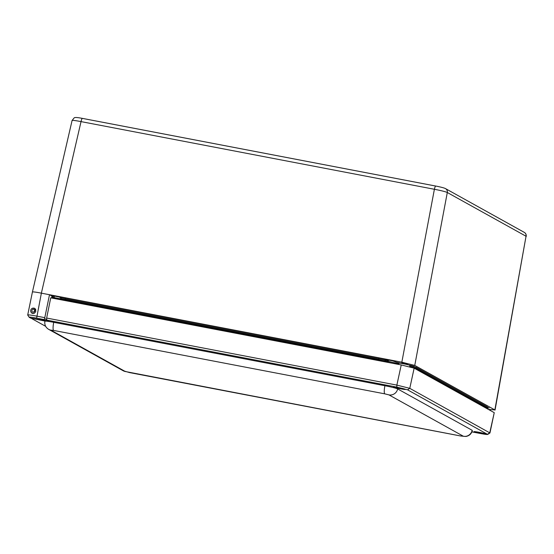 <?xml version="1.0" encoding="UTF-8"?>
<svg xmlns="http://www.w3.org/2000/svg" width="554" height="554" viewBox="0 0 554 554"><rect width="100%" height="100%" fill="white"/><g stroke="black" fill="none" stroke-linecap="round" stroke-linejoin="round"><path stroke-width="0.83" d="M409.87 365.751A5.651 0.367 11.6 0 1 416.241 367.344L487.347 406.844A5.651 0.367 11.6 0 1 487.444 406.941L487.257 407.855A5.651 0.367 -168.4 0 0 487.16 407.765A0.942 0.921 119.1 0 1 486.869 408.27M65.171 299.79L65.24 298.897A5.651 0.367 -168.4 0 0 60.753 298.343L60.94 297.422A5.651 0.367 11.6 0 1 65.434 297.983L378.922 358.016A5.651 0.367 11.6 0 1 385.397 359.636L387.932 361.042A7.514 0.485 -168.4 0 0 396.539 363.195L398.804 363.625M51.785 297.173L57.727 298.308A7.514 0.485 -168.4 0 0 60.781 298.841M72.082 120.488C72.574 120.176 75.559 120.55 81.036 121.61A3.753 0.755 -79.2 0 1 82.421 118.383C79.07 117.78 75.109 117.019 74.139 117.919L72.089 120.488L32.416 292.027C32.901 291.709 35.885 292.083 41.37 293.163L49.5 294.721L52 296.113L51.619 297.99M46.626 319.706L44.777 318.682L44.791 317.664L49.5 294.721L401.837 362.198L414.752 365.425L494.854 409.918L488.413 409.42M57.284 298.225A7.514 0.485 11.6 0 1 54.084 297.553L51.799 297.082M51.972 296.252A7.514 0.485 11.6 0 1 52.367 296.314L54.05 296.452L52.914 295.774L59.292 297.034L60.843 297.9M387.848 360.993A7.514 0.485 11.6 0 1 387.786 360.917A7.514 0.485 11.6 0 1 388.153 360.841L386.276 359.608L392.654 360.876L396.574 362.233A7.514 0.485 11.6 0 1 401.179 363.376M408.804 365.01L414.24 366.319L409.891 365.661M398.811 363.604A7.514 0.485 11.6 0 1 396.983 363.279M487.361 407.363L489.147 407.924L487.278 407.737M487.257 407.855L486.994 408.34L487.839 408.783M401.768 362.939L407.398 364.103M44.777 318.682L43.856 319.519L45.968 320.662L30.719 318.141L29.327 317.366A9.39 0.602 11.6 0 1 29.175 317.248A9.39 0.602 11.6 0 1 36.626 318.135L43.856 319.519M41.377 320.177L41.328 320.17A10.325 0.665 -168.4 0 1 45.892 320.648L47.104 319.97M32.277 308.343L34.577 308.259L35.823 311.189C34.964 313.245 33.683 313.938 31.987 313.266L31.024 312.151M44.791 317.664L36.661 316.105A11.267 0.727 -168.4 0 0 27.7 314.997A11.267 0.727 -168.4 0 0 27.714 315.046L29.175 317.248M445.388 188.554A3.753 3.67 119.1 0 1 445.499 188.609L524.236 232.348A3.753 3.67 119.1 0 1 524.243 232.348A3.753 3.67 119.1 0 1 526.044 236.246L495.047 410.105M36.626 318.135L41.37 293.163L81.036 121.61L434.391 189.281C441.095 190.569 445.402 191.642 447.307 192.508L526.044 236.246L494.854 409.918M490.297 410.472L490.366 410.154A5.63 0.36 -168.4 0 0 488.552 409.503M409.655 366.783L409.925 365.467A5.63 0.36 -168.4 0 0 404.482 363.978A5.63 0.36 -168.4 0 0 398.894 363.202L398.638 364.442M460.81 436.005A7.514 1.51 -79.2 0 1 460.706 436.005A7.514 1.51 -79.2 0 1 460.616 435.97L125.294 371.512L50.802 330.129A7.514 7.34 119.1 0 1 48.662 329.353C45.643 327.483 44.389 324.776 44.888 321.216A11.122 0.72 11.6 0 1 45.269 321.112L31.398 318.266M46.619 320.073L396.83 387.135L407.564 389.822L487.679 434.447L489.951 432.965L494.244 412.661L414.15 368.168L401.234 364.941L50.739 297.823L46.647 318.044L46.619 320.073L49.251 321.535A11.122 0.72 11.6 0 0 45.269 321.112L45.38 320.572M45.65 326.32L31.536 318.481M489.951 432.965L409.773 388.333L396.858 385.106L46.647 318.044M49.251 321.535A11.122 0.72 11.6 0 1 53.731 322.317L384.912 385.736A11.122 0.72 11.6 0 1 397.661 388.922L472.153 430.306A11.122 0.72 11.6 0 1 472.347 430.493C471.44 433.893 469.266 435.887 465.831 436.469L460.706 436.005L129.525 372.579A7.514 1.51 100.8 0 0 129.629 372.586M494.244 412.661L489.757 432.771L487.548 434.253C488.06 434.731 485.636 434.474 480.263 433.484L471.918 431.885M405.389 389.324A6.101 0.395 11.6 0 1 405.493 389.427A6.101 0.395 11.6 0 1 399.441 388.583A6.101 0.395 11.6 0 1 393.541 386.969A6.101 0.395 11.6 0 1 398.991 387.689A6.101 0.395 11.6 0 1 405.389 389.324M485.83 434.004A6.101 0.395 11.6 0 1 485.934 434.107A6.101 0.395 11.6 0 1 479.882 433.27A6.101 0.395 11.6 0 1 473.982 431.656A6.101 0.395 11.6 0 1 479.432 432.376A6.101 0.395 11.6 0 1 485.83 434.004M487.596 408.97L487.596 408.734A9.563 0.616 -168.4 0 0 487.423 408.582L417.342 369.65A9.563 0.616 -168.4 0 0 415.805 369.089M387.101 362.233L386.623 361.97A9.563 0.616 -168.4 0 0 375.66 359.227L67.519 300.22A9.563 0.616 -168.4 0 0 59.915 299.264L59.784 299.555M34.743 310.621A1.475 1.44 -60.9 0 0 33.932 312.075M33.808 312.131A1.475 1.44 119.1 0 1 32.042 310.074A1.475 1.44 119.1 0 1 34.743 310.856A1.475 1.44 119.1 0 1 33.808 312.131M34.486 313.121A2.673 2.611 119.1 0 1 31.017 309.506A2.673 2.611 119.1 0 1 35.802 309.928M378.666 359.837L378.735 358.937L65.24 298.897L65.434 297.983M384.587 361.263A0.942 0.921 -60.9 0 0 385.21 360.55A5.651 0.367 -168.4 0 0 378.735 358.937L378.922 358.016M387.578 362.33A0.942 0.921 -60.9 0 0 387.745 361.963L385.21 360.55L385.397 359.636M391.643 363.105A7.514 0.485 11.6 0 1 387.745 361.963L387.932 361.042M415.528 368.936A0.942 0.921 -60.9 0 0 416.054 368.265A5.651 0.367 -168.4 0 0 409.683 366.665M487.347 406.844L487.16 407.765L416.054 368.265L416.241 367.344M396.539 363.195L396.373 364.013M57.727 298.308L57.561 299.125M41.328 320.17L30.712 318.135M388.271 360.744L388.458 359.858M411.629 365.993L411.712 365.585M54.084 297.553L54.424 295.898M53.987 296.39L54.098 295.85M52.249 297.173L52.422 296.321M435.721 186.054L82.47 118.404A3.753 0.755 -79.2 0 0 82.421 118.383L435.776 186.054A3.753 0.755 -79.2 0 0 434.391 189.281L401.837 362.198M414.752 365.425L447.307 192.508A3.753 3.67 119.1 0 0 445.499 188.609L445.499 188.609C444.481 187.896 438.339 186.511 435.776 186.054A3.753 0.755 -79.2 0 1 435.818 186.068M401.234 364.941L396.858 385.106L396.83 387.135M129.435 372.544A7.514 1.51 100.8 0 0 129.525 372.579L123.154 370.737L48.662 329.353M472.153 430.306A7.514 7.34 119.1 0 1 463.421 436.261L460.616 435.97M125.294 371.512A7.514 7.34 119.1 0 1 123.154 370.737M397.661 388.922A7.514 7.34 119.1 0 1 388.929 394.884L463.421 436.261M384.912 385.736A7.514 1.51 100.8 0 0 384.788 393.846L388.929 394.884M50.802 330.129L53.613 330.426A7.514 1.51 -79.2 0 1 53.731 322.317M53.613 330.426L384.788 393.846M407.564 389.822L409.773 388.333L414.15 368.168M375.46 360.003L375.66 359.227M67.318 300.995L67.519 300.22M60.753 298.343L61.3 299.43M32.416 292.034L27.7 314.997M388.333 360.806L388.534 359.871M54.05 296.452L54.181 295.864M524.243 232.355C525.711 233.179 526.376 234.536 526.245 236.419M407.294 364.608L407.439 363.895M401.664 363.452L401.809 362.745M487.783 409.074L487.88 408.575M35.214 308.779L34.597 308.433M32.734 313.516L32 313.107"/></g></svg>
